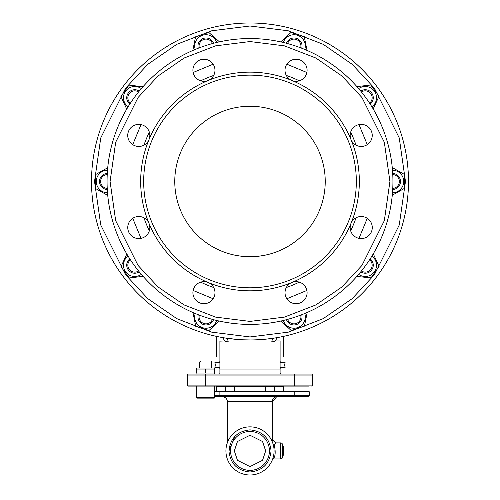 <?xml version="1.0" encoding="UTF-8"?>
<svg xmlns="http://www.w3.org/2000/svg" width="500" height="500" viewBox="0 0 500 500"><rect width="100%" height="100%" fill="white"/><g stroke="black" fill="none" stroke-linecap="round" stroke-linejoin="round"><path stroke-width="0.75" d="M270.006 254L268.594 254.375M263.406 255.5L259.25 256.137M257.05 256.375L254.719 256.556M250.037 256.706L247.631 256.669M240.781 256.137L239.669 255.994M234.744 255.144L232.981 254.756M266.225 339.125L274.319 338.081A5.012 3.237 -98.8 0 0 271.806 342.006L228.194 342.006A5.012 3.237 98.8 0 0 225.681 338.081L236.962 339.425M237.019 339.425L241.894 339.75M242.544 339.787L250.531 339.963M253.319 339.925L259.125 339.7M263.269 339.406L266.019 339.15M308.819 386.1L188.312 386.1L196.663 386.1L196.663 397.537L214.719 397.537A0.6 0.6 0 0 1 214.119 398.137L197.269 398.137A0.6 0.6 0 0 1 196.663 397.537M283.6 336.356L283.6 357.013L280.094 357.013M277.056 337.631L275.45 340.962L271.806 342.006M219.906 357.013L216.4 357.013L216.4 336.356M219.906 341.125L224.55 340.962L222.944 337.631M229.994 254L231.406 254.375M236.594 255.5L240.75 256.137M242.95 256.375L245.281 256.556M249.963 256.706L252.369 256.669M259.219 256.137L260.331 255.994M265.256 255.144L267.019 254.756M228.194 342.006L224.55 340.962M275.45 340.962L280.094 340.962L280.094 374.062M219.906 374.062L219.906 340.962M280.094 345.981L219.906 345.981M311.688 386.1A1 1 0 0 0 312.694 385.1L312.694 375.069A1 1 0 0 0 311.688 374.062L188.312 374.062A1 1 0 0 0 187.306 375.069L187.306 385.1L205.662 385.1L205.662 374.062M302.331 386.1L303.625 386.1M188.312 386.1A1 1 0 0 1 187.306 385.1A1 1 0 0 0 188.312 386.1M392.938 181.475A142.938 142.938 0 0 0 250 38.544A142.938 142.938 0 0 0 107.062 181.475A142.938 142.938 0 0 0 250 324.412A142.938 142.938 0 0 0 392.938 181.475A142.938 142.938 0 0 1 250 324.412A142.938 142.938 0 0 1 107.062 181.475M356.037 145.162A112.081 112.081 0 0 0 350.656 132.175M299.306 80.819A112.081 112.081 0 0 0 286.312 75.438M286.312 287.519A112.081 112.081 0 0 0 299.306 282.137M350.656 230.781A112.081 112.081 0 0 0 356.037 217.787M91.519 181.475A158.481 158.481 0 0 1 250 22.994A158.481 158.481 0 0 1 408.481 181.475A158.481 158.481 0 0 1 250 339.963A158.481 158.481 0 0 1 91.519 181.475A158.481 158.481 0 0 0 250 339.963A158.481 158.481 0 0 0 408.481 181.475M143.963 217.787A112.081 112.081 0 0 0 149.344 230.781M200.694 282.137A112.081 112.081 0 0 0 213.688 287.519M174.769 181.475A75.231 75.231 0 0 1 250 106.25A75.231 75.231 0 0 1 325.231 181.475A75.231 75.231 0 0 1 250 256.706A75.231 75.231 0 0 1 174.769 181.475M356.325 181.475A106.325 106.325 0 0 1 250 287.8A106.325 106.325 0 0 1 143.675 181.475A106.325 106.325 0 0 1 250 75.15A106.325 106.325 0 0 1 356.325 181.475M140.669 181.475A109.331 109.331 0 0 0 351.012 223.319A109.331 109.331 0 0 0 208.162 80.469A109.331 109.331 0 0 0 140.669 181.475M208.162 282.488A11.031 11.031 0 0 0 192.906 292.681A11.031 11.031 0 0 0 203.938 303.712A11.031 11.031 0 0 0 208.162 282.488M148.988 223.319A11.031 11.031 0 0 0 127.762 227.537A11.031 11.031 0 0 0 138.794 238.575A11.031 11.031 0 0 0 148.988 223.319M149.831 135.412A11.031 11.031 0 0 0 138.794 124.381A11.031 11.031 0 0 0 136.644 146.237A11.031 11.031 0 0 0 149.831 135.412M214.969 70.275A11.031 11.031 0 0 0 203.938 59.237A11.031 11.031 0 0 0 192.906 70.275A11.031 11.031 0 0 0 208.162 80.469A11.031 11.031 0 0 0 214.969 70.275M307.094 70.275A11.031 11.031 0 0 0 296.062 59.237A11.031 11.031 0 0 0 291.837 80.469A11.031 11.031 0 0 0 307.094 70.275M372.238 135.412A11.031 11.031 0 0 0 361.206 124.381A11.031 11.031 0 0 0 351.012 139.637A11.031 11.031 0 0 0 372.238 135.412M351.012 223.319A11.031 11.031 0 0 0 361.206 238.575A11.031 11.031 0 0 0 363.356 216.719A11.031 11.031 0 0 0 351.012 223.319M307.094 292.681A11.031 11.031 0 0 0 291.837 282.488A11.031 11.031 0 0 0 296.062 303.712A11.031 11.031 0 0 0 307.094 292.681M213.688 75.438A112.081 112.081 0 0 0 200.694 80.819M149.344 132.175A112.081 112.081 0 0 0 143.963 145.162M219.906 361.794L214.925 362.519L219.906 362.519M280.094 362.519L285.075 362.519L280.094 361.794M280.094 368.206L285.075 367.481L284.713 365L280.094 365L284.713 365L285.075 362.519M219.906 367.481L214.925 367.481L215.287 365L219.906 365L215.287 365L214.925 362.519M285.075 367.481L280.094 367.481M219.906 368.206L214.925 367.481M219.669 374.062L219.906 373.275M280.331 373.481L280.331 374.062M277.025 391.744L277.025 386.231L283.619 386.231L283.619 391.744M274.613 391.744L274.613 386.231L277.025 386.231M265.6 391.744L265.6 386.231L274.613 386.231M259.006 391.744L259.006 386.231L265.6 386.231M250 391.744L250 386.231L259.006 386.231M240.994 391.744L240.994 386.231L250 386.231M234.4 391.744L234.4 386.231L240.994 386.231M225.387 391.744L225.387 386.231L234.4 386.231M222.975 391.744L222.975 386.231L225.387 386.231M216.381 391.744L216.381 386.231L222.975 386.231M283.3 320.481A11.287 11.287 0 0 0 291.775 328A11.287 11.287 0 0 0 304.762 313.506M297.162 303.663L296.775 303.319L295.619 303.706M280.9 321.031L291.25 330.562L304.431 326.144L307.194 312.519M301.725 314.725A8.025 8.025 0 0 1 288.387 322.663A8.025 8.025 0 0 1 286.475 319.681M300.694 315.125A6.919 6.919 0 0 1 289.163 321.875A6.919 6.919 0 0 1 287.544 319.394M213.525 319.681A8.025 8.025 0 0 1 198.069 318.256A8.025 8.025 0 0 1 198.275 314.725M212.456 319.394A6.919 6.919 0 0 1 199.163 318.075A6.919 6.919 0 0 1 199.306 315.125M139.256 271.85A8.025 8.025 0 0 1 127.587 261.613A8.025 8.025 0 0 1 129.831 258.875M138.562 270.988A6.919 6.919 0 0 1 128.575 262.106A6.919 6.919 0 0 1 130.438 259.8M107.287 189.5A8.025 8.025 0 0 1 103.863 174.356A8.025 8.025 0 0 1 107.287 173.456M107.231 188.388A6.919 6.919 0 0 1 104.375 175.338A6.919 6.919 0 0 1 107.231 174.569M129.831 104.081A8.025 8.025 0 0 1 135.963 89.819A8.025 8.025 0 0 1 139.256 91.106M130.438 103.15A6.919 6.919 0 0 1 135.794 90.913A6.919 6.919 0 0 1 138.562 91.969M198.275 48.231A8.025 8.025 0 0 1 211.612 40.294A8.025 8.025 0 0 1 213.525 43.275M199.306 47.831A6.919 6.919 0 0 1 210.837 41.081A6.919 6.919 0 0 1 212.456 43.562M286.475 43.275A8.025 8.025 0 0 1 301.931 44.694A8.025 8.025 0 0 1 301.725 48.231M287.544 43.562A6.919 6.919 0 0 1 300.837 44.875A6.919 6.919 0 0 1 300.694 47.831M360.744 91.106A8.025 8.025 0 0 1 372.413 101.344A8.025 8.025 0 0 1 370.169 104.081M361.438 91.969A6.919 6.919 0 0 1 371.425 100.85A6.919 6.919 0 0 1 369.562 103.15M392.713 173.456A8.025 8.025 0 0 1 396.138 188.6A8.025 8.025 0 0 1 392.713 189.5M392.769 174.569A6.919 6.919 0 0 1 395.625 187.619A6.919 6.919 0 0 1 392.769 188.388M370.169 258.875A8.025 8.025 0 0 1 364.038 273.131A8.025 8.025 0 0 1 360.744 271.85M369.562 259.8A6.919 6.919 0 0 1 364.206 272.044A6.919 6.919 0 0 1 361.438 270.988M195.238 313.506A11.287 11.287 0 0 0 197.669 324.569A11.287 11.287 0 0 0 216.7 320.481M204.056 303.712L202.675 303.644M192.975 312.544L195.744 326.337L209 330.506L219.244 321.112M128.094 256.1A11.287 11.287 0 0 0 123.556 266.481A11.287 11.287 0 0 0 141.356 274.363M126.825 253.994L120.962 266.781L129.231 277.95L143.044 276.363M107.513 170.194A11.287 11.287 0 0 0 97.744 175.925A11.287 11.287 0 0 0 107.513 192.763M107.725 167.744L95.463 174.644L95.594 188.538L107.694 195.375M141.356 88.594A11.287 11.287 0 0 0 130.081 87.494A11.287 11.287 0 0 0 128.094 106.85M142.969 86.737L128.994 85.113L120.931 96.431L126.706 109.075M216.7 42.475A11.287 11.287 0 0 0 208.225 34.956A11.287 11.287 0 0 0 195.238 49.45M202.838 59.294L203.225 59.638L204.381 59.25M219.163 41.594L208.75 32.394L195.569 36.812L192.806 50.431M304.762 49.45A11.287 11.287 0 0 0 302.331 38.388A11.287 11.287 0 0 0 283.3 42.475M295.944 59.237L297.325 59.312M307.025 50.412L304.256 36.619L291 32.444L280.756 41.844M371.906 106.85A11.287 11.287 0 0 0 376.444 96.469A11.287 11.287 0 0 0 358.644 88.594M373.175 108.963L379.038 96.175L370.769 85.006L356.956 86.587M392.488 192.763A11.287 11.287 0 0 0 402.256 187.025A11.287 11.287 0 0 0 392.488 170.194M392.275 195.212L404.538 188.312L404.406 174.412L392.306 167.581M358.644 274.363A11.287 11.287 0 0 0 369.919 275.462A11.287 11.287 0 0 0 371.906 256.1M357.169 276.519L371.006 277.844L379.069 266.519L373.294 253.875M294.237 396.763L305.844 396.763M306.05 396.763L307.225 396.763M307.356 396.763L308.25 396.763L309.25 395.756L309.25 391.744L214.875 391.744L214.875 395.756L214.875 391.744M294.206 391.744L294.206 396.763C312.319 396.763 312.319 396.763 294.206 396.763L215.875 396.763A1 1 0 0 1 214.875 395.756L219.887 395.756L219.887 391.744M276.081 396.763L276.244 396.831A5.012 4.925 -90 0 0 272.156 401.775L227.431 401.775C227.131 398.731 225.463 397.056 222.419 396.763M274.356 445.25C275.775 452.319 275.35 456.881 273.075 458.95L280.594 458.95A2.006 2.006 0 0 0 282.6 456.944L282.6 444.906A2.006 2.006 0 0 0 280.594 442.9L275.575 442.9L274.356 445.25L273.369 445.144M228.938 450.925L235.1 436.037M250 429.862C237.294 431.194 230.269 438.219 228.938 450.925C230.269 463.638 237.294 470.656 250 471.994C262.706 470.656 269.731 463.638 271.062 450.925C269.731 438.219 262.706 431.2 250 429.862M250 475A24.075 24.075 0 0 1 225.925 450.925A24.075 24.075 0 0 1 250 426.856A24.075 24.075 0 0 1 274.075 450.925A24.075 24.075 0 0 1 250 475M272.062 441.294L272.569 439.894L272.569 401.75L276.631 396.763M272.688 458.975L273.3 458.6M223.562 396.763L226.112 396.763M230.569 450.925A19.431 19.431 0 0 1 250 431.494A19.431 19.431 0 0 1 269.431 450.925A19.431 19.431 0 0 1 250 470.363A19.431 19.431 0 0 1 230.569 450.925M282.881 445.913L283.363 446.744L283.363 455.112L282.881 455.944L282.6 445.913M199.675 361.994L200.644 361.025L210.744 361.025L211.713 361.994L199.675 361.994L199.675 368.044M211.713 361.994L211.713 368.044M214.719 386.1L214.719 397.537M214.344 374.062L214.719 373.044L196.663 373.044L196.663 368.263L197.044 368.044L214.344 368.044L214.719 369.069L196.663 369.069M197.044 374.062L196.663 373.85M214.719 373.85L214.719 368.263M205.694 373.044L205.694 369.069M219.906 369.05L280.094 369.05M219.906 350.994L280.094 350.994M187.306 375.069L294.337 375.069L294.337 374.062M294.337 386.1L294.337 375.069L312.694 375.069M312.694 385.1L205.662 385.1L205.662 386.1M110.075 181.475L115.669 142.3L138.056 97.519L157.994 76.05L184.15 58.012L215.556 45.856L250 41.55L284.444 45.856L315.85 58.012L342.006 76.05L361.944 97.519L384.331 142.3L389.925 181.475L384.331 220.656L361.944 265.431L342.006 286.9L315.85 304.944L284.444 317.1L250 321.406L215.556 317.1L184.15 304.944L157.994 286.9L138.056 265.431L115.669 220.656L110.075 181.475M94.525 181.475L100.744 137.944L125.619 88.194L147.769 64.338L176.838 44.294L211.731 30.787L250 26L288.269 30.787L323.162 44.294L352.231 64.338L374.381 88.194L399.256 137.944L405.475 181.475L399.256 225.012L374.381 274.762L352.231 298.612L323.162 318.663L288.269 332.169L250 336.95L211.731 332.169L176.838 318.663L147.769 298.612L125.619 274.762L100.744 225.012L94.525 181.475M132.725 218.325L141.012 238.35M193.131 290.462L213.15 298.756M286.85 298.756L306.869 290.462M358.988 238.35L367.275 218.325M367.275 144.625L358.988 124.606M306.869 72.494L286.85 64.2M213.15 64.2L193.131 72.494M141.012 124.606L132.725 144.625M219.887 396.763L219.887 395.756L309.25 395.756M280.594 458.95L280.594 442.9M234.325 450.925L237.463 441.525L250 435.256L262.538 441.525L265.675 450.925L262.538 460.331L250 466.6L237.463 460.331L234.325 450.925M227.431 442.55L227.431 401.775M275.575 442.9L272.569 439.894"/></g></svg>
